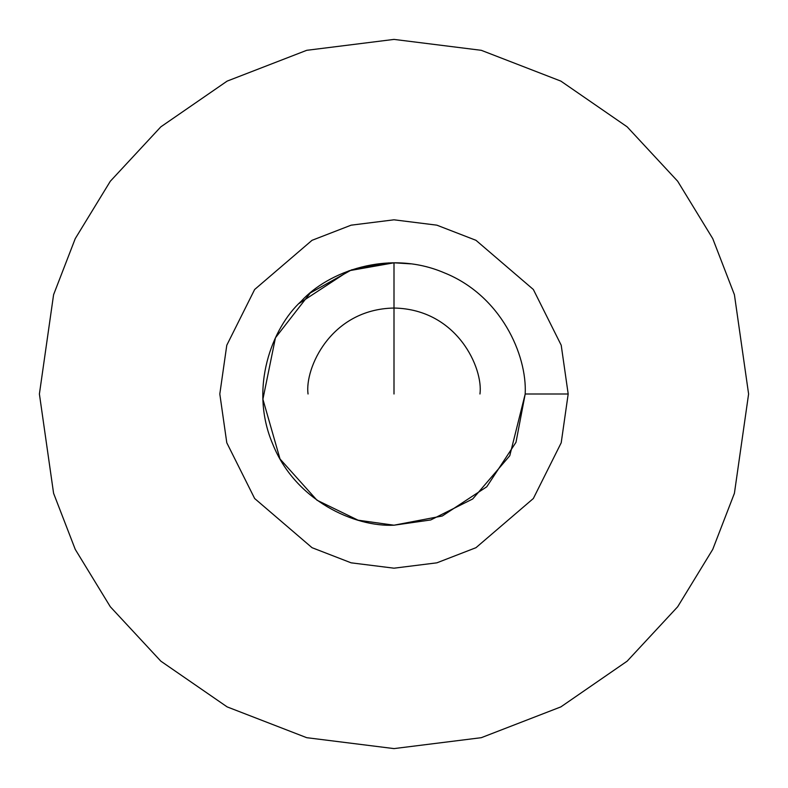 <?xml version="1.0" encoding="UTF-8"?>
<svg xmlns="http://www.w3.org/2000/svg" width="788" height="788" viewBox="0 0 788 788"><rect width="100%" height="100%" fill="white"/><g stroke="black" fill="none" stroke-linecap="round" stroke-linejoin="round"><path stroke-width="1.18" d="M388.661 262.906L351.576 269.851L310.285 292.978L275.445 337.796L262.906 399.24L280.016 458.971L316.963 500.203L358.067 520.188L394 525.202L430.74 519.952L472.721 498.962L509.767 455.74L525.202 394C527.162 354.827 500.863 295.431 444.205 272.786C388.139 248.742 327.542 272.136 301.223 301.223C272.136 327.542 248.742 388.139 272.786 444.205C295.431 500.863 354.827 527.162 394 525.202L442.295 515.992L486.777 486.777L515.992 442.295L525.202 394L515.992 442.295L486.777 486.777L442.295 515.992L394 525.202C354.827 527.162 295.431 500.863 272.786 444.205C248.742 388.139 272.136 327.542 301.223 301.223C327.542 272.136 388.139 248.742 444.205 272.786C500.863 295.431 527.162 354.827 525.202 394L568.187 394L561.214 442.767L533.348 498.509L475.972 547.69L436.877 562.829L394 568.187L351.123 562.829L312.028 547.69L254.652 498.509L226.786 442.767L219.813 394L226.786 345.233L254.652 289.491L312.028 240.31L351.123 225.171L394 219.813L436.877 225.171L475.972 240.31L533.348 289.491L561.214 345.233L568.187 394L561.214 345.233L533.348 289.491L475.972 240.31L436.877 225.171L394 219.813L351.123 225.171L312.028 240.31L254.652 289.491L226.786 345.233L219.813 394L226.786 442.767L254.652 498.509L312.028 547.69L351.123 562.829L394 568.187L436.877 562.829L475.972 547.69L533.348 498.509L561.214 442.767L568.187 394L525.202 394M39.4 394L53.584 294.712L75.254 238.616L110.32 181.24L160.841 126.838L227.131 81.115L306.709 50.314L394 39.4L481.291 50.314L560.869 81.115L627.159 126.838L677.68 181.24L712.746 238.616L734.416 294.712L748.6 394L734.416 493.288L712.746 549.384L677.68 606.76L627.159 661.162L560.869 706.885L481.291 737.686L394 748.6L306.709 737.686L227.131 706.885L160.841 661.162L110.32 606.76L75.254 549.384L53.584 493.288L39.4 394L53.584 493.288L75.254 549.384L110.32 606.76L160.841 661.162L227.131 706.885L306.709 737.686L394 748.6L481.291 737.686L560.869 706.885L627.159 661.162L677.68 606.76L712.746 549.384L734.416 493.288L748.6 394L734.416 294.712L712.746 238.616L677.68 181.24L627.159 126.838L560.869 81.115L481.291 50.314L394 39.4L306.709 50.314L227.131 81.115L160.841 126.838L110.32 181.24L75.254 238.616L53.584 294.712L39.4 394M298.997 303.518L349.094 270.727L394 262.798L410.617 263.852M394 262.798L394 394L394 262.798M308.039 394C304.582 368.853 330.369 309.211 394 308.039C457.631 309.211 483.418 368.853 479.961 394"/></g></svg>
